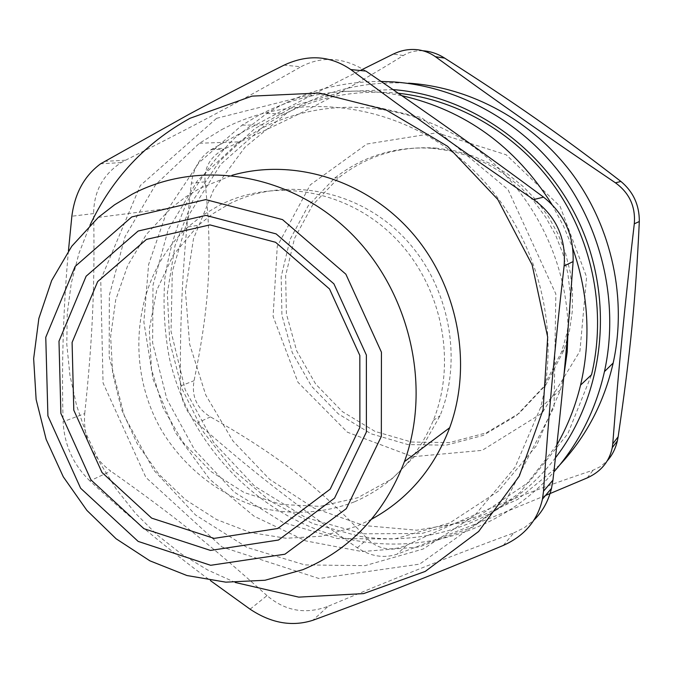 <?xml version="1.0" encoding="UTF-8"?>
<svg xmlns="http://www.w3.org/2000/svg" width="673" height="673" viewBox="0 0 673 673"><rect width="100%" height="100%" fill="white"/><g stroke="black" fill="none" stroke-linecap="round" stroke-linejoin="round"><path stroke-width="0.5" stroke-dasharray="3.37 2.52" d="M432.226 148.279L451.272 151.046L469.922 156.388L487.849 164.237L504.708 174.458L520.195 186.892L534 201.328L545.879 217.505L555.595 235.121L562.965 253.856L567.852 273.364L570.174 293.285L569.896 313.239L567.028 332.866L561.644 351.811L543.262 387.16L516.384 415.67L483.164 435.406L446.123 445.19L407.931 444.575L371.202 433.841L338.359 413.903L311.49 386.201L292.275 352.61L281.937 315.317L281.171 276.721L290.105 239.336L308.301 205.669L334.7 178.067C363.008 156.001 395.522 146.075 432.226 148.279M555.477 457.766C508.872 518.883 431.242 547.94 359.205 536.23L312.92 523.636L270.361 501.225L233.363 470.208L203.482 432.091L181.962 388.607L169.714 341.674L167.333 293.335L175.014 245.721L192.604 201L219.499 161.31L254.68 128.678L296.667 104.929L343.541 91.553L393.007 89.593M398.34 93.261C356.69 89.248 317.917 96.559 282.012 115.184L265.322 124.959L220.811 164.246L189.18 214.435L172.313 271.547L171.035 331.36L185.193 389.692L213.711 442.523L254.672 486.184L305.399 517.453L362.453 533.79L421.786 533.504L478.898 515.981L529.087 481.961L567.886 433.648L591.542 374.718M381.12 81.441C339.293 81.45 301.134 92.151 266.651 113.552L234.86 137.847C215.991 156.817 200.15 178.051 187.338 201.538C176.41 225.977 168.94 251.483 164.919 278.058C162.908 304.886 164.397 331.57 169.377 358.103C190.324 450.531 267.947 526.648 360.879 541.429C430.426 552.701 505.238 527.464 553.879 471.916M559.869 464.824L517.806 499.349L468.997 521.449L416.671 530.206L364.026 525.554L314.106 508.165L269.621 479.344L232.875 440.899L205.753 395.026L189.643 344.214L185.437 291.157L193.496 238.713L213.61 189.786L244.938 147.244L285.991 113.779C322.956 91.023 363.824 80.819 408.595 83.174M422.854 50.769L422.232 50.736C415.031 50.551 408.738 52.141 403.354 55.506C344.282 92.033 299.678 115.108 225.867 148.22L223.815 149.196C210.27 156.775 204.02 167.67 205.072 181.861C212.618 254.857 209.639 304.65 194.051 380.716C191.401 396.431 196.878 408.486 210.472 416.898C278.159 455.495 317.664 485.889 367.593 538.989C378.276 549.538 391.307 551.608 406.669 545.206C480.421 511.16 527.11 492.182 593.14 470.158L600.602 466.532L607.307 460.761M545.509 495.479C494.781 516.637 445.307 536.213 397.095 554.182C383.837 558.573 370.562 556.428 357.27 547.772C293.916 503.9 250.221 469.72 197.172 422.964C186.547 413.012 180.961 400.704 180.414 386.041C179.893 314.796 182.804 259.324 191.393 183.14C193.437 168.359 199.931 157.238 210.893 149.785L212.525 148.8C259.029 122.646 308.268 96.542 360.223 70.514M436.811 132.791L506.18 154.782L560.121 206.409L586.604 276.99L579.924 351.171L542.152 413.071L482.154 450.372L412.717 456.723L347.369 432.201L297.962 382.272L273.095 316.36L277.268 246.301L310.287 184.856L366.878 144.022L436.811 132.791M435.675 148.052L454.578 150.802L473.085 156.094L490.878 163.876L507.61 174.021L522.971 186.354L536.675 200.663L548.453 216.706L558.094 234.179L565.404 252.762L570.25 272.111L572.546 291.863L572.26 311.658L569.417 331.133L564.075 349.926L545.828 384.998L519.144 413.298L486.158 432.899L449.387 442.624L411.464 442.035L375.004 431.401L342.397 411.632L315.721 384.148L296.65 350.818L286.395 313.811L285.646 275.509L294.53 238.41L312.617 204.996L338.847 177.613C366.962 155.724 399.24 145.873 435.675 148.052M354.242 501.915C324.832 513.12 293.033 515.173 262.218 508.191C221.56 496.809 185.866 469.367 162.866 432.478C123.319 366.827 133.229 276.687 188.028 226.919L202.926 215.091L219.272 205.341C273.457 177.537 345.67 189.096 393.436 236.248C441.269 283.257 457.674 360.248 433.311 420.448C416.991 459.036 390.634 486.192 354.242 501.915M371.647 519.169L356.673 526.269L322.031 536.188L286.118 538.257L250.457 532.553L216.487 519.497L185.546 499.719L158.794 474.112L137.233 443.734L121.662 409.773L112.677 373.549L110.641 336.45L115.697 299.922L127.744 265.423L146.411 234.372L171.06 208.108L186.068 196.676L199.931 188.314L231.891 175.342M89.888 480.901C73.281 464.782 64.356 445.063 63.119 421.735L84.714 413.575C82.956 437.517 91.637 456.698 110.767 471.125L89.888 480.901C128.341 516.342 168.494 549.555 210.346 580.547M68.427 250.903C63.27 307.99 61.495 364.934 63.119 421.735M84.714 413.575C92.428 341.051 94.952 286.462 93.648 213.577L71.86 216.218M235.323 582.498L207.545 569.93L181.407 554.014L157.263 535.018L135.441 513.255L116.219 489.044L99.856 462.746L86.573 434.733L76.545 405.39L69.916 375.139L66.795 344.383L67.241 313.559L71.288 283.114L78.909 253.469L90.047 225.085M250.087 609.191L267.013 595.63C285.327 611.134 305.727 614.676 328.205 606.255L312.836 620.296M503.295 545.424L513.768 532.932C446.216 557.875 395.615 577.939 328.205 606.255M513.768 532.932L524.494 527.598L533.967 520.078M365.902 71.077C343.718 57.18 322.056 55.741 300.915 66.762L284.073 65.138M104.424 161.369L125.548 160.224L121.224 162.614C103.011 174.509 93.825 191.494 93.648 213.577M556.891 444.887L520.254 492.266L473.043 526.959L418.968 546.998L361.948 551.557L305.794 540.907L254.041 516.191L209.74 479.302L175.417 432.672L153.015 379.185L143.862 321.997L148.615 264.523L167.249 210.254L198.956 162.689L242.087 125.136L259.332 114.974C303.439 92.092 350.961 85.664 401.882 95.701M551.978 204.508L563.469 225.935L572.79 248.413M125.548 160.224C157.465 144.3 187.044 129.081 214.275 114.57C241.481 100.1 270.361 84.167 300.915 66.762M267.013 595.63C213.021 546.905 170.311 513.003 110.767 471.125M216.563 118.33L316.798 93.009L421.584 117.649L508.014 189.576L555.839 293.966L554.056 407.131L504.355 503.74L419.616 564.125L318.867 578.486L221.955 546.956L145.873 477.418L103.053 382.92L100.731 279.665L140.321 185.538L216.563 118.33M221.703 129.62C294.639 90.847 392.443 100.95 462.149 159.972C531.847 218.868 563.89 320.937 540.486 407.745L515.055 467.255L474.692 515.51L423.216 548.991L365.06 565.657L304.869 564.916L247.05 547.46L195.582 515.038L153.806 470.208L124.37 416.175L109.186 356.555L109.337 295.321L125.06 236.61L155.673 184.587L199.435 143.24L221.703 129.62M563.991 374.76L560.533 389.709L536.49 445.686L498.365 491.223L449.715 522.971L394.706 538.972L337.72 538.593L282.963 522.433L234.204 492.089L194.657 449.976L166.862 399.089L152.628 342.894L152.998 285.15L168.157 229.796L197.408 180.785L239.058 141.868L260.199 129.065C320.962 97.307 399.51 99.882 462.41 139.294C525.15 178.825 566.826 253.098 568.046 328.617M229.156 204.028C282.643 176.646 353.838 188.019 400.881 234.397C447.991 280.649 464.109 356.396 440.066 415.695L420.028 451.028L391.854 478.966L357.683 497.759L319.969 506.374L281.272 504.498L244.08 492.51L210.708 471.352L183.132 442.481L162.992 407.729L151.475 369.225L149.297 329.299L156.683 290.391L173.314 254.949L198.316 225.287L213.021 213.635L229.156 204.028M406.669 545.206L397.095 554.182M357.27 547.772L367.593 538.989M210.472 416.898L197.172 422.964M587.243 477.897L593.14 470.158M403.354 55.506L393.301 54.076M212.525 148.8L225.867 148.22M205.072 181.861L191.393 183.14M180.414 386.041L194.051 380.716M266.651 113.552L285.991 113.779M210.893 149.785L223.815 149.196M561.644 351.811L564.075 349.926M334.7 178.067L338.847 177.613M98.342 217.362L171.06 208.108M121.224 162.614L100.614 163.791M242.087 125.136L265.322 124.959M540.486 407.745L560.533 389.709M199.435 143.24L239.058 141.868M433.311 420.448L440.066 415.695M188.028 226.919L198.316 225.287"/><path stroke-width="1.01" d="M277.814 528.49L214.115 538.383L151.686 518.143L102.002 472.496L73.794 410.168L72.095 342.431L97.661 281.592L146.504 239.378L209.959 224.891L275.594 242.288L329.526 288.978L359.828 355.453L359.887 427.33L330.182 489.162L277.814 528.49M393.007 89.593C471.193 95.642 546.728 149.238 580.757 226.086C614.718 302.959 603.664 395.362 555.477 457.766M572.79 248.413C588.597 293.916 591.18 339.495 580.547 385.141L591.542 374.718C606.415 312.566 593.367 242.768 556.268 188.886C518.9 135.164 459.499 99.898 398.34 93.261M553.879 471.916C578.839 443.448 595.698 410.008 604.463 371.58C618.908 305.601 603.302 232.084 562.493 176.461C521.424 121.014 457.48 86.152 392.948 81.887L381.12 81.441M408.595 83.174C471.159 87.322 533.016 120.997 572.715 174.534C612.152 228.231 627.194 299.207 613.179 363.008C604.11 402.429 586.343 436.373 559.869 464.824M360.223 70.514L393.301 54.076C400.191 50.761 407.199 49.23 414.316 49.482C422.021 49.81 429.063 52.225 435.431 56.717C496.851 101.413 546.123 135.963 615.467 182.837C629.423 192.983 635.699 206.645 634.294 223.823C624.586 306.88 618.714 367.147 612.75 443.852L612.27 447.646C609.351 461.535 601.006 471.622 587.243 477.897L545.509 495.479M607.307 460.761C612.194 455.268 615.543 448.655 617.36 440.916L618.142 436.802C630.323 353.502 635.682 299.889 639.316 221.518C639.443 205.172 633.31 191.813 620.91 181.441C559.557 134.095 515.585 103.432 444.651 58.105C437.77 53.739 430.51 51.291 422.854 50.769M231.891 175.342C293.007 157.768 365.338 179.514 411.683 232.345C457.993 285.167 473.043 364.076 449.682 427.725C433.967 468.736 407.956 499.223 371.647 519.169M302.842 569.686C350.557 549.58 384.426 513.566 404.439 461.628C432.234 385.284 409.167 288.81 348.353 230.704C287.615 172.423 198.308 159.274 132.261 194.161L114.612 204.769L98.342 217.362L71.725 246.301L51.678 280.49L38.857 318.464L33.65 358.65L36.132 399.476L46.151 439.368L63.287 476.82L86.893 510.395L116.109 538.779L149.877 560.819L186.926 575.524L225.825 582.162L265.019 580.261L302.842 569.686M533.967 520.078C542.522 511.682 548.377 501.091 551.515 488.304L552.937 480.135L543.523 491.172C548.672 414.114 554.493 349.96 564.109 265.986L573.102 261.561C573.985 235.045 564.142 213.585 543.574 197.155L533.655 199.561C463.823 152.039 411.783 114.99 350.818 69.571C330.25 55.506 308.007 54.033 284.073 65.138C248.825 82.821 217.118 99.217 188.953 114.343L100.614 163.791C84.394 175.804 74.804 193.277 71.86 216.218L68.427 250.903M210.346 580.547L250.087 609.191C271.143 623.223 292.057 626.925 312.836 620.296C375.164 597.599 429.164 576.45 503.295 545.424C524.494 535.952 537.55 520.507 542.472 499.097L543.523 491.172M533.655 199.561C556.15 216.041 566.296 238.183 564.109 265.986M90.047 225.085C111.895 178.656 145.25 143.046 190.114 118.246L252.039 96.121L319.17 93.017L386.235 109.985L447.595 146.319L497.759 199.427L532.158 264.926L547.679 337.097L543.119 409.588L519.262 476.164L478.671 531.451L425.235 571.419L363.622 593.603L298.736 597.128L235.323 582.498M350.818 69.571L365.902 71.077C431.645 115.798 480.076 150.121 543.574 197.155M284.931 554.216L210.657 565.295L138.175 541.412L80.625 488.253L47.909 415.922L45.764 337.282L75.166 266.424L131.757 216.942L205.694 199.612L282.534 219.617L345.863 274.197L381.431 352.181L381.339 436.449L346.301 508.662L284.931 554.216M278.487 540.04L334.531 498.138L366.39 432.032L366.381 355.058L333.909 283.846L276.123 233.893L205.904 215.394L138.15 231.024L86.127 276.216L58.988 341.194L60.881 413.441L90.956 479.916L143.887 528.675L210.456 550.421L278.487 540.04M401.882 95.701C465.27 110.246 515.299 146.512 551.978 204.508M580.547 385.141C575.39 406.425 567.507 426.337 556.891 444.887M573.102 261.561C567.575 341.043 562.039 400.578 552.937 480.135M568.046 328.617L567.213 351.87L563.991 374.76M618.142 436.802L612.75 443.852M634.294 223.823L639.316 221.518M620.91 181.441L615.467 182.837M435.431 56.717L444.651 58.105M604.463 371.58L613.179 363.008M612.27 447.646L617.36 440.916M404.439 461.628L449.682 427.725M551.524 488.304L542.48 499.097"/></g></svg>
